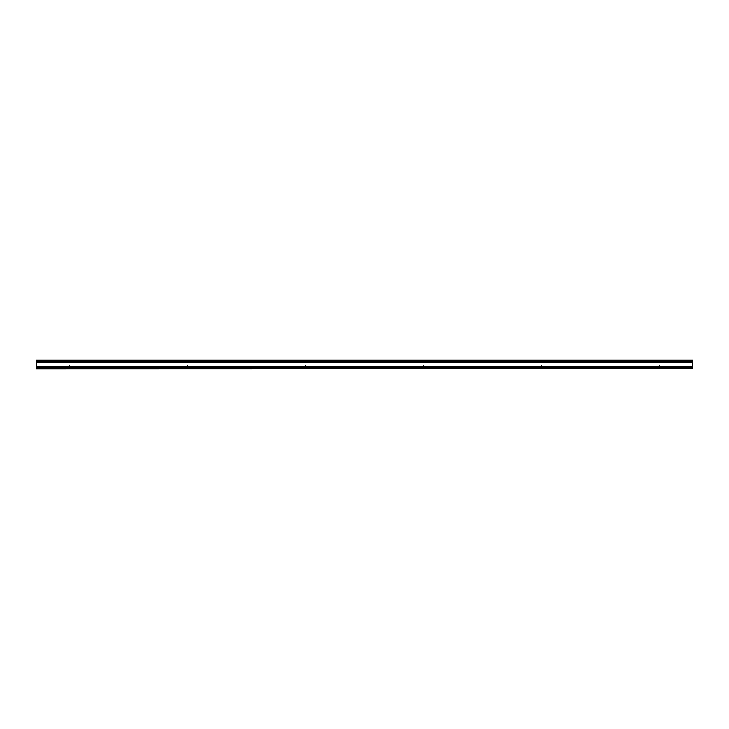 <?xml version="1.0" encoding="UTF-8"?>
<svg xmlns="http://www.w3.org/2000/svg" width="729" height="729" viewBox="0 0 729 729"><rect width="100%" height="100%" fill="white"/><g stroke="black" fill="none" stroke-linecap="round" stroke-linejoin="round"><path stroke-width="1.09" d="M692.55 366.231L660.137 366.231L659.745 365.666L659.745 366.587L659.745 365.666L659.353 366.231L542.039 366.231L541.647 365.666L541.647 366.587L541.647 365.666L541.255 366.231L423.941 366.231L423.549 365.666L423.549 366.587L423.549 365.666L423.157 366.231L305.843 366.231L305.451 365.666L305.451 366.587L305.451 365.666L305.059 366.231L187.745 366.231L187.353 365.666L187.353 366.587L187.353 365.666L186.961 366.231L69.647 366.231L69.255 365.666L69.255 366.587L36.45 366.231L36.45 367.352L692.55 367.37L692.55 367.844L36.45 367.844L692.55 367.616L36.45 367.607L692.55 367.37L692.55 360.035L36.45 360.035L692.55 360.172M68.863 366.614L69.647 366.614M186.961 366.614L187.745 366.614M305.059 366.614L305.843 366.614M423.157 366.614L423.941 366.614M541.255 366.614L542.039 366.614M659.353 366.614L660.137 366.614M36.45 368.965L692.55 368.828L36.45 368.965M36.45 367.844L36.45 368.828M36.45 361.219L36.45 366.231M692.55 361.219L36.45 361.374L692.55 361.156L36.45 361.156L36.45 360.172M692.55 361.374L36.45 361.356M36.45 367.872L692.55 367.844M692.55 367.872L692.55 368.828M36.45 361.128L692.55 361.128M36.45 367.352L692.55 367.352M36.45 366.76L692.55 366.76M36.45 362.504L692.55 362.504M36.45 361.985L692.55 361.985M36.45 361.384L692.55 361.384M36.45 367.653L692.55 367.653"/></g></svg>
